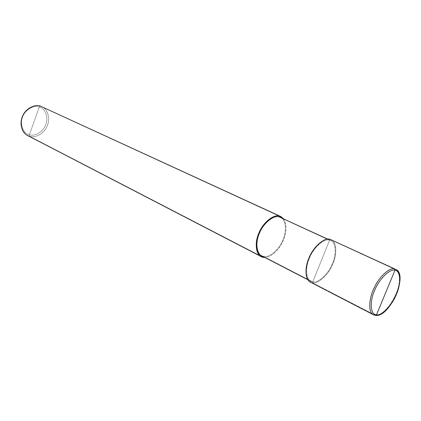 <?xml version="1.0" encoding="UTF-8"?>
<svg xmlns="http://www.w3.org/2000/svg" width="421" height="421" viewBox="0 0 421 421"><rect width="100%" height="100%" fill="white"/><g stroke="black" fill="none" stroke-linecap="round" stroke-linejoin="round"><path stroke-width="0.32" stroke-dasharray="2.1 1.58" d="M375.679 315.397L312.393 282.744L329.948 239.265L312.393 282.744C317.813 284.107 327.733 275.55 332.116 265.493C336.668 256.442 337.289 243.57 332.206 240.307M395.577 269.303C400.918 271.124 400.482 284.717 395.545 295.047C390.993 306.056 380.552 316.476 375.243 315.297L373.369 314.75M331.132 239.67C336.863 241.712 337.195 254.763 332.59 264.435C328.438 274.787 318.039 284.207 312.393 282.744L310.393 282.107M312.393 282.744L375.243 315.297C385.536 316.787 402.913 288.506 399.171 274.587M41.679 106.597C47.847 109.013 50.399 119.032 47.278 125.7C44.731 132.962 35.622 138.42 29.68 136.325L263.257 257.299L29.68 136.325L29.417 134.767C35.122 136.814 43.826 131.22 45.873 124.316C48.678 117.638 45.242 108.392 39.274 106.992L29.417 134.767C23.408 133.625 19.592 124.332 22.466 117.401C24.56 110.239 33.643 104.692 39.274 106.992L40.411 106.108L39.274 106.992C33.643 104.692 24.56 110.239 22.466 117.401C19.592 124.332 23.408 133.625 29.417 134.767L39.274 106.992C45.242 108.392 48.678 117.638 45.873 124.316C43.826 131.22 35.122 136.814 29.417 134.767L29.68 136.325L27.554 135.494M280.412 217.336C286.127 219.43 286.959 231.524 282.786 240.317C279.076 249.753 269.177 258.068 263.583 256.478L312.745 281.881C318.155 283.296 328.143 274.26 332.137 264.32C336.558 255.031 336.242 242.501 330.748 240.533L329.596 240.138C335.605 240.865 337.053 253.231 332.579 263.272C328.843 273.455 318.387 283.396 312.745 281.881L329.596 240.138L327.406 239.133L329.596 240.138L312.745 281.881C306.567 281.733 304.515 269.398 309.198 258.783C313.098 248.016 324.154 238.049 329.596 240.138C324.517 238.27 314.319 246.685 309.967 256.989C305.336 266.367 305.462 279.065 310.84 281.27L312.745 281.881L263.583 256.478L261.609 255.81M263.583 256.478L263.467 256.773L263.583 256.478C268.951 257.962 278.402 250.442 282.349 241.291C286.496 233.076 286.633 221.193 281.507 217.973M283.601 218.809C287.117 225.182 286.759 232.918 282.538 242.017C278.691 250.437 270.319 257.726 264.73 257.426C270.319 257.726 278.691 250.437 282.538 242.017C286.759 232.918 287.117 225.182 283.601 218.809M29.68 136.325C35.38 138.304 44.137 133.431 46.968 126.432C50.136 120.232 48.604 110.497 42.879 107.244M310.84 281.27L307.814 279.707M330.748 240.533L327.654 239.107"/><path stroke-width="0.63" d="M332.206 240.307L394.472 268.94L394.961 270.277L376.479 314.813C370.591 315.04 369.322 302.289 374.411 290.911C378.758 279.433 389.904 268.387 394.961 270.277C389.904 268.387 378.758 279.433 374.411 290.911C369.322 302.289 370.591 315.04 376.479 314.813L375.458 315.376L376.479 314.813L394.961 270.277C400.645 270.708 401.292 283.533 396.45 294.247C392.309 305.072 381.784 316.045 376.479 314.813C381.784 316.045 392.309 305.072 396.45 294.247C401.292 283.533 400.645 270.708 394.961 270.277L394.472 268.94C389.557 267.177 378.889 276.913 373.932 288.396C368.759 298.884 368.143 312.687 373.369 314.75C368.143 312.687 368.759 298.884 373.932 288.396C378.889 276.913 389.557 267.177 394.472 268.94L329.948 239.265C324.286 237.076 312.75 247.459 308.688 258.683C303.804 269.756 305.956 282.602 312.393 282.744M373.369 314.75L375.458 315.376L373.369 314.75L310.393 282.107C304.793 279.802 304.672 266.572 309.493 256.799C314.04 246.059 324.67 237.307 329.948 239.265L395.577 269.303C408.865 273.971 389.804 317.613 375.679 315.397M399.171 274.587C398.492 271.819 397.298 270.061 395.577 269.303M307.814 279.707L261.609 255.81C256.015 253.463 255.405 241.222 259.773 232.381C263.825 222.641 273.934 214.926 279.218 216.915L327.406 239.133L279.218 216.915C273.555 214.699 262.63 223.872 259.057 234.076C254.684 244.106 257.252 256.079 263.583 256.478M261.188 256.6L27.554 135.494C21.534 132.768 19.345 122.727 22.618 116.138C25.455 108.776 34.717 103.819 40.411 106.108L279.544 216.084C274.05 214.005 263.514 222.025 259.283 232.181C254.731 241.396 255.363 254.142 261.188 256.6L263.257 257.299L263.467 256.773L263.257 257.299C256.663 256.894 253.974 244.422 258.536 233.965C262.257 223.325 273.65 213.768 279.544 216.084L279.218 216.915L327.654 239.107M281.507 217.973L279.218 216.915L279.544 216.084L40.411 106.108C34.29 103.592 24.392 109.628 22.108 117.433C18.982 124.984 23.144 135.099 29.68 136.325M279.544 216.084L283.601 218.809L280.77 216.52L279.544 216.084M264.73 257.426L263.257 257.299L264.73 257.426M42.879 107.244L280.77 216.52"/></g></svg>
